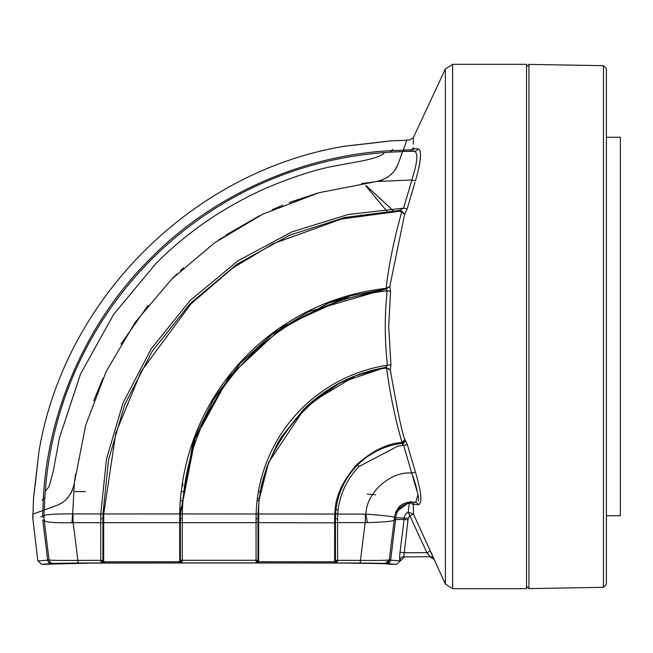 <?xml version="1.0" encoding="UTF-8"?>
<svg xmlns="http://www.w3.org/2000/svg" width="653" height="653" viewBox="0 0 653 653"><rect width="100%" height="100%" fill="white"/><g stroke="black" fill="none" stroke-linecap="round" stroke-linejoin="round"><path stroke-width="0.98" d="M42.992 510.466C29.646 515.323 29.646 515.323 42.992 510.466C29.646 515.323 29.646 515.323 42.992 510.466L44.355 509.969L42.992 510.466C43.824 425.96 79.96 327.879 150.827 258.164C220.551 187.289 318.631 151.161 403.13 150.321C407.986 136.983 407.986 136.983 403.13 150.321L402.632 151.692L403.13 150.321M403.644 148.925L406.631 140.713M38.837 452.26L33.507 498.402M32.968 514.115L33.499 498.435M391.074 140.836L344.792 146.182C192.129 171.339 64.01 299.458 38.854 452.121L38.805 452.521A2.824 2.792 5.8 0 1 38.837 452.309M391.098 140.828L390.38 140.917M44.355 509.96A367.157 367.157 0 0 1 45.277 491.317A367.157 367.157 0 0 0 44.355 509.96A367.157 367.157 0 0 1 45.277 491.317L49.106 486.452L53.293 471.066L59.447 437.845L80.556 373.981L113.761 314.224L156.043 263.379C187.623 231.725 224.534 206.544 266.767 187.835C290.593 177.771 311.905 170.743 330.687 166.735L364.023 160.573C377.426 157.438 384.078 154.785 383.98 152.614A367.157 367.157 0 0 1 402.632 151.692A367.157 367.157 0 0 0 383.98 152.614A367.157 367.157 0 0 1 402.632 151.692L402.501 152.043M44.877 497.382L42.012 500.247M390.053 152.206L392.91 149.349M414.99 182.358L407.162 208.878L404.615 214.372L402.044 211.246L399.35 210.478L403.554 208.16L411.888 179.959L377.377 181.485M379.009 181.101L382.756 179.828M389.817 175.543L392.633 172.849M395.114 169.715L397.636 165.168M75.503 474.168L74.548 482.143L85.682 425.234L106.161 371.5L135.367 322.092L171.772 279.051L214.772 242.687L262.751 214.176L319.064 192.684L374.814 181.885L361.64 183.566M318.084 192.97L289.214 202.642M282.7 205.23L272.26 209.719M259.731 215.67L218.771 239.888M183.526 267.852L180.571 270.571M176.832 274.105L172.253 278.57M147.994 305.473L120.927 344.131M102.929 378.405L93.738 400.697M59.39 504.23L62.288 502.516M65.488 499.994L68.198 497.162M70.638 493.733L72.499 490.077M74.32 483.832L72.654 513.911C51.342 513.805 41.776 514.735 43.963 516.686L44.053 510.083L56.125 505.659L47.498 508.801M402.15 152.973L398.322 163.462L402.746 151.382L414.369 151.3A3.991 3.91 90.5 0 0 418.026 148.819C422.001 150.174 421.161 160.801 415.504 180.718A3.991 0.49 -162.7 0 1 411.888 179.959C417.487 162.205 418.32 152.647 414.369 151.3L410.313 151.292A3.991 3.934 89.9 0 0 413.92 148.876L418.026 148.819M45.277 491.317A367.157 367.157 0 0 1 383.98 152.614A367.157 367.157 0 0 0 45.277 491.317M606.376 515.739L620.35 515.739L620.35 137.261L606.376 137.261M526.538 586.247L528.963 588.622L603.454 587.325L606.376 584.345L606.376 68.655L603.454 65.675L528.963 64.378L526.538 66.753M526.538 588.671L526.538 64.329L452.619 64.329L445.379 68.94L445.379 584.06L452.619 588.671L526.538 588.671M413.373 507.422L413.463 514.115L413.365 505.332L413.937 504.149L418.238 504.687C422.467 503.928 421.56 493.129 415.504 472.29L407.309 444.595L404.876 439.518C402.362 434.327 397.497 411.104 390.29 369.867L390.935 364.888L388.698 326.5L390.559 291.148L389.825 286.381L386.143 288.291C387.425 276.635 389.523 263.804 392.42 249.805C395.938 233.219 398.004 225.554 401.701 211.833L404.615 214.372L389.825 286.381L386.339 288.944L385.645 288.414L385.743 289.091L308.787 311.62L272.538 333.928L240.524 363.044L214.535 397.595L195.72 435.657L180.399 513.96L179.714 513.944A231.44 231.44 0 0 1 385.645 288.414M420.467 493.676L420.924 498.998M431.355 552.748L432.074 554.356M445.379 584.06L413.463 514.115L408.141 512.213L409.309 503.177L410.068 501.741L415.716 502.361L417.953 494.484L403.644 445.313L402.428 444.138L402.33 443.265L404.876 439.518L402.036 442.522C395.392 419.65 390.233 394.894 386.576 368.259L390.29 369.867L386.723 367.606L385.213 367.517C354.212 373.051 327.333 386.698 304.567 408.452L339.805 382.927L384.699 367.606M409.88 199.312L410.166 198.357M411.161 194.969L411.586 193.525M418.834 168.115L419.863 162.45M420.181 160.075L420.271 159.25M420.41 157.651L420.499 155.692M420.075 151.055L419.659 149.97M413.333 144.15L413.333 137.677L445.379 68.94M402.46 152.173L403.244 150.019L402.746 151.382L410.313 151.292L402.746 151.382L410.313 151.292L409.725 149.937A3.991 3.779 180 0 0 413.333 147.749C413.333 134.338 413.333 134.338 413.333 147.749L413.92 148.876M366.349 185.779L393.228 210.772M386.919 211.205L365.672 185.779M85.355 491.603L74.85 491.603M181.918 491.652L183.844 491.66L181.918 491.652M258.392 491.668L260.351 491.668L258.392 491.668M405.791 440.816L402.428 444.138L402.583 445.436L407.309 444.595M415.504 472.29A3.991 0.49 -17.3 0 0 411.896 473.05C390.739 470.976 366.3 492.501 365.917 514.14L337.732 514.074L337.585 522.62L365.19 522.588A25.451 3.241 -90.1 0 0 365.37 514.18M418.238 504.687A3.991 3.877 106 0 0 415.716 502.361C403.815 500.802 396.714 505.904 394.396 517.649C396.657 516.915 387.156 515.748 365.917 514.14A25.451 3.143 79.3 0 1 367.296 522.629C385.066 522.106 394.02 521.192 394.167 519.886A25.451 23.157 2.7 0 0 394.396 517.649L395.742 517.698L394.396 517.69L394.355 518.36L394.396 517.69A25.451 25.451 -85.2 0 1 394.232 519.633L404.085 519.421L404.223 517.984A6.905 6.905 0 0 1 408.141 512.213L409.847 515.788L413.463 514.115M413.937 504.149A3.991 3.942 86.4 0 0 410.068 501.741L395.53 512.344L395.84 511.601M430.572 551.05L426.956 552.724L409.847 515.788L408.174 518.245L403.823 556.715A3.991 3.975 -81.5 0 0 399.873 560.225L400.534 560.429L399.873 560.225C399.473 559.694 399.53 557.033 400.028 552.242L404.085 519.421L400.028 552.242L403.954 552.724L426.956 552.724L430.343 556.715L404.493 556.919L430.343 556.715A3.991 3.991 63.7 0 1 433.967 559.025M433.804 559.229L430.188 556.919M413.006 476.266L415.422 484.061M415.577 484.599L416.892 489.603M417.953 494.46L418.295 496.533M418.361 496.974L418.516 498.337M418.524 498.419L418.442 501.112M390.935 364.888L387.482 365.207C384.666 340.98 384.552 316.199 387.139 290.863L390.559 291.148M385.36 367.5L387.482 365.207A155.047 155.047 0 0 0 256.131 513.976L258.041 514.025L259.265 498.639L266.979 466.732L276.994 444.538L281.37 437.102L303.294 409.7L310.861 402.689L355.714 375.687L385.36 367.5M350.612 295.76L386.339 288.944M192.823 443.624L180.399 513.903L182.318 513.944A228.836 228.836 0 0 1 387.139 290.863L385.874 289.059M33.058 516.801L32.666 514.221L44.053 510.083L43.963 516.686A25.451 23.851 0.3 0 0 44.249 520.376C45.033 522.204 54.281 522.988 71.993 522.71A25.451 3.257 95.7 0 1 72.654 513.911L100.774 513.927L106.488 458.969L123.05 402.901L151.129 348.914L190.121 300.511L238.051 260.792L291.891 231.88L348.147 214.527L403.554 208.16L407.162 208.878M409.725 149.937C409.725 136.714 409.725 136.714 409.725 149.937L403.244 150.019L406.884 140.003L409.725 139.979L413.333 137.677M180.522 498.647L181.208 498.647M259.265 498.647L257.331 498.647L259.29 498.427M385.213 367.517L385.303 368.194L386.576 368.259L386.723 367.606M385.303 368.194C318.607 375.499 256.433 448.431 258.727 513.976L334.769 514.066L335.16 509.569C336.001 495.056 343.29 479.988 357.036 464.365C372.602 450.668 387.604 443.387 402.036 442.522M357.036 464.365L357.583 464.912C370.08 452.741 384.992 445.526 402.33 443.265L402.068 442.53M402.583 445.436L397.791 446.162L359.126 466.454C353.853 471.695 349.143 478.347 344.996 486.428C341.348 494.288 339.054 502.116 338.099 509.911L337.732 514.074L334.777 513.895M413.365 505.332A3.991 3.779 -0.2 0 0 409.309 503.177C401.309 504.769 396.787 509.609 395.759 517.698L408.174 518.245M400.313 505.667L398.24 507.748M394.396 517.649C396.714 505.904 403.815 500.802 415.716 502.361M180.603 507.781L180.359 521.984A1.975 0.677 0 0 0 182.277 522.661L182.318 513.944L256.131 513.976L256.066 518.825L257.976 518.441L259.119 499.757L268.538 462.561L304.567 408.452M102.905 522.882L103.68 522.669L103.68 561.776L103.035 561.498L102.905 560.47L102.954 513.935L103.729 513.952L103.68 522.669L179.673 522.661L179.714 513.944L103.729 513.952L115.842 432.915L141.26 371.19L191.076 303.767L232.541 268.212L273.101 243.749L341.543 219L399.383 211.254L401.701 211.833L402.044 211.246M399.383 211.254L399.35 210.478L344.882 217.449L289.728 235.162L237.072 264.098L190.243 303.498L152.173 351.314L124.747 404.517L108.561 459.761L102.954 513.935L100.774 513.927L100.742 518.817L103.696 518.36M374.814 181.885C387.033 179.453 394.869 173.314 398.322 163.462M318.011 192.986L291.671 201.704M259.053 216.004L226.191 234.9M359.126 466.454L357.583 464.912C345.396 477.425 338.181 492.338 335.936 509.658L335.422 518.474L335.43 560.47L335.299 561.498L334.654 561.776L334.646 518.36L334.769 514.066L335.544 514.115M257.976 518.466L258.049 513.952L258.727 513.976L258.661 522.653L335.43 522.841M403.823 556.715L404.493 556.919L396.542 564.388L380.609 563.563L344.204 563.057L218.298 562.959L92.473 563.057L47.334 564.176M385.343 563.506L386.927 563.637A3.959 3.747 -87.8 0 0 390.641 560.16L395.579 519.633L394.232 519.633L389.27 560.029L385.36 563.4A3.959 3.959 7 0 0 389.286 559.923C388.119 560.372 378.511 560.535 360.464 560.396L365.19 522.588L367.296 522.629M180.359 521.984L180.359 560.323L182.277 560.29L182.277 522.661L256.058 522.653L256.066 518.825M385.662 289.099L328.826 302.861L271.811 334.483L240.614 362.954L212.143 401.571M72.956 513.919A25.451 3.257 90 0 0 73.152 522.669L100.75 522.669L100.742 518.817M56.125 505.659L56.125 505.659C66.002 502.181 72.148 494.337 74.556 482.143M257.078 500.769L259.004 500.769M181.036 500.769L182.954 500.769M375.548 494.843L367.255 494.068M257.984 522.898L257.984 560.429L257.984 521.976L257.984 522.898L258.661 522.653L258.661 561.702L334.654 561.776L334.483 562.984L336.793 562.968A1.837 1.526 -91.1 0 1 335.299 561.498M182.277 518.825L180.359 518.433L180.277 561.351A1.837 1.649 88.5 0 0 181.901 562.894L182.277 560.29L256.066 560.29L256.058 522.653L257.984 521.976L257.984 517.805M257.976 519.225L257.976 518.441L258.661 518.319M334.654 521.829L335.43 522.016A1.975 0.677 -0 0 0 337.585 522.62L337.593 560.372L360.464 560.396A3.959 0.498 -89.9 0 1 359.999 563L385.36 563.4M400.477 560.919L389.27 560.029M400.028 552.242L399.734 555.205M399.612 557.85L399.636 559.131M180.399 513.903L180.359 518.441L180.399 513.96L193.614 441.346L229.081 376.626L283.165 326.41L350.343 295.833M103.035 561.498A1.837 1.526 91.1 0 1 101.542 562.968L103.86 562.984L103.68 561.776L179.673 561.702L179.673 522.661L180.359 522.906M71.993 522.71L73.152 522.669L77.87 560.396L100.742 560.364L100.75 522.669A1.975 0.677 180 0 0 102.913 522.065L103.68 521.869M44.053 510.083L42.682 510.581L42.608 516.809C29.385 516.801 29.385 516.801 42.608 516.809L43.963 516.801L44.053 510.083L43.963 516.801L40.755 516.809M48.673 556.87L44.151 520.017L42.788 520.017C29.54 520.017 29.54 520.017 42.788 520.017L44.151 520.017A25.451 25.451 -93.5 0 1 43.963 516.915L43.963 516.801A25.451 25.451 0 0 0 43.963 516.915L43.963 516.801A25.451 25.451 173 0 0 44.151 520.017L49.048 559.923C50.265 560.372 59.872 560.535 77.87 560.396A3.959 0.498 -90.1 0 0 78.336 563L52.983 563.4L41.792 564.388L46.412 564.388M258.057 561.351L258.661 561.702L258.604 562.919L256.433 562.894L256.188 561.719A1.837 1.29 0 0 0 257.984 560.429L258.057 561.351A1.837 1.649 91.5 0 1 256.433 562.894L179.73 562.919L179.673 561.702L180.277 561.351M256.188 561.523L256.066 560.29L257.984 560.323A1.837 1.2 180 0 1 256.188 561.523L256.188 561.719M337.397 561.604A1.837 1.2 -176.9 0 1 335.43 560.47L337.593 560.372L336.793 562.968L359.999 563M100.742 560.364L102.905 560.47A1.837 1.2 176.9 0 1 100.937 561.604L100.742 560.364M78.336 563L101.542 562.968L100.937 561.604M225.342 562.959L71.406 563.115M67.806 563.147L64.28 563.188M62.525 563.212L59.676 563.286M54.085 563.727L53.26 563.759M182.154 561.719A1.837 1.29 180 0 1 180.359 560.429L180.359 560.323A1.837 1.2 180 0 0 182.146 561.523M44.151 520.017L49.048 559.923A3.959 3.959 -7 0 0 52.983 563.4M52.991 563.506A3.959 3.959 173 0 1 49.065 560.029L47.693 560.16L42.788 520.017M41.792 564.388L37.858 560.919L47.693 560.16A3.959 3.747 -92.2 0 0 51.407 563.637M385.36 563.776L391.914 564.388M38.788 452.741A2.824 2.792 5.8 0 1 38.805 452.521L33.54 498.133M33.483 498.574L33.556 497.961M345.404 146.125A2.824 2.792 84.2 0 0 344.972 146.166L346.816 145.97M606.376 584.345L606.376 68.655M603.454 65.675L603.454 587.325M528.963 64.378L528.963 588.622M452.619 64.329L452.619 588.671M338.099 509.911L335.16 509.569M395.579 519.633A25.451 24.096 -87.6 0 0 395.742 517.698A25.451 24.088 -91 0 1 395.604 519.633M404.085 519.421L408.019 519.91M334.646 518.36L337.593 518.825M180.359 518.441L179.673 518.319M258.604 562.919L334.483 562.984M386.927 563.637L396.542 564.388M103.86 562.984L179.73 562.919M406.778 140.305L391.245 140.811M33.646 497.235L33.736 496.558M33.793 496.109L33.956 494.852M34.193 493.072L34.682 489.211M35.213 484.91L38.813 452.431M390.796 140.868L344.792 146.182M348.269 145.823L349.641 145.684M351.485 145.488L385.335 141.57M385.425 141.562L386.176 141.464M387.719 141.268L389.31 141.056M401.13 154.434L401.807 153.969M258.057 513.495L259.127 499.757M266.979 466.732L266.13 469.156M276.994 444.538L278.39 442.065M281.37 437.102L280.912 437.828M303.294 409.7L310.869 402.689M355.714 375.687L385.278 367.508M257.984 523.224L257.984 523.918M257.984 528.506L257.984 532.024M194.48 438.947L195.712 435.673M326.492 303.767L347.935 296.503M182.603 486.297L182.995 483.628M37.858 560.919L32.65 516.801M47.294 564.168L53.073 563.768M57.382 563.596L58.346 563.466M379.622 563.319L380.993 563.596M385.286 563.768L391.041 564.159M58.133 563.359L58.819 563.31M379.524 563.319L380.128 563.351M380.666 563.58L379.875 563.433M57.089 563.612L57.66 563.58M403.44 151.365L404.827 149.986L403.432 151.365"/></g></svg>
